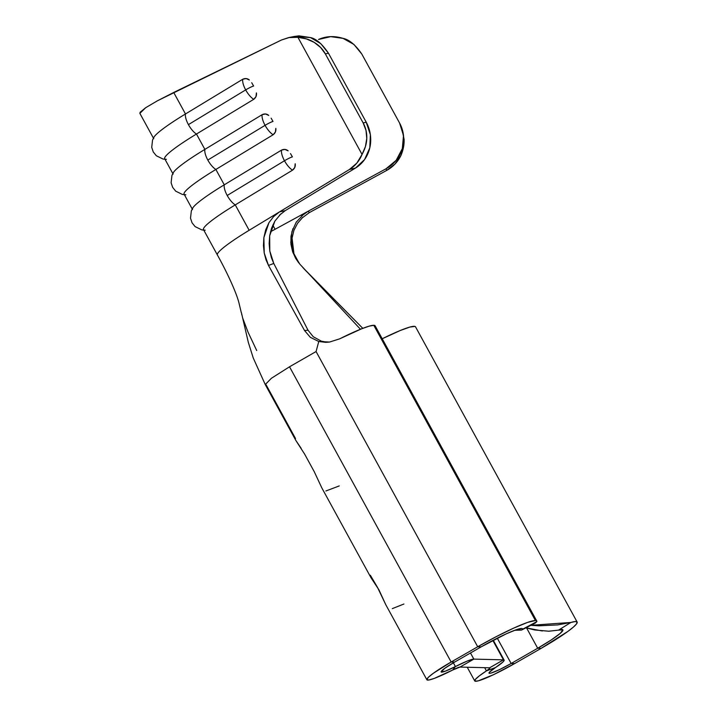 <?xml version="1.0" encoding="UTF-8"?>
<svg xmlns="http://www.w3.org/2000/svg" width="717" height="717" viewBox="0 0 717 717"><rect width="100%" height="100%" fill="white"/><g stroke="black" fill="none" stroke-linecap="round" stroke-linejoin="round"><path stroke-width="1.08" d="M262.144 114.675A13.175 4.92 58.8 0 0 265.075 125.332A6.776 0.735 -28.7 0 1 273.007 121.451L271.125 118.162L273.007 121.451A6.776 0.735 151.3 0 0 265.075 125.332A13.175 4.92 -121.2 0 1 262.144 114.675L204.874 149.387A13.175 4.92 58.8 0 0 207.813 160.052L265.075 125.332L207.813 160.052A13.175 4.92 -121.2 0 1 204.874 149.387L196.467 134.034A63.652 6.919 151.3 0 0 164.704 158.744L173.111 174.097A63.652 6.919 -28.7 0 1 204.874 149.387L262.144 114.675L265.496 113.976L268.741 115.419C266.778 113.788 264.573 113.537 262.144 114.675M281.539 150.095A13.175 4.92 58.8 0 0 284.479 160.76A6.776 0.735 -28.7 0 1 292.402 156.88L290.519 153.59L292.402 156.88A6.776 0.735 151.3 0 0 284.479 160.76A13.175 4.92 -121.2 0 1 281.539 150.095L224.269 184.816A13.175 4.92 58.8 0 0 227.208 195.481L284.479 160.76L227.208 195.481A13.175 4.92 -121.2 0 1 224.269 184.816L215.871 169.463A63.652 6.919 151.3 0 0 184.099 194.173L192.506 209.525A63.652 6.919 -28.7 0 1 224.269 184.816L281.539 150.095L284.891 149.405L288.135 150.848C286.173 149.217 283.977 148.966 281.539 150.095M242.749 79.246A13.175 4.92 58.8 0 0 245.68 89.903A6.776 0.735 -28.7 0 1 253.612 86.031L251.73 82.733L253.612 86.031A6.776 0.735 151.3 0 0 245.68 89.903A13.175 4.92 -121.2 0 1 242.749 79.246L185.479 113.967A13.175 4.92 58.8 0 0 188.419 124.624L245.68 89.903L188.419 124.624A13.175 4.92 -121.2 0 1 185.479 113.967L173.711 92.466L157.301 100.864L145.659 107.72L139.86 113.367L153.716 138.668A63.652 6.919 -28.7 0 1 185.479 113.967L242.749 79.246L246.101 78.556L249.346 79.99C247.383 78.359 245.178 78.108 242.749 79.246M536.764 621.03L375.134 325.814A54.169 5.888 151.3 0 0 373.799 325.303L535.429 620.528A54.169 5.888 -28.7 0 1 536.764 621.03A54.169 5.888 -28.7 0 1 536.827 621.612L522.55 629.239A37.92 4.123 -28.7 0 0 522.505 628.836A37.92 4.123 -28.7 0 0 521.573 628.477L516.025 629.822L506.39 633.774L481.17 646.851L477.71 646.761L481.17 646.851L454.614 662.096L451.154 662.015L477.71 646.761L451.154 662.015L289.525 366.79L451.154 662.015L433.391 673.236L428.381 677.278L426.821 679.626L428.874 680.012L434.323 678.381L452.615 670.054A36.567 3.979 -28.7 0 1 426.866 679.761A36.567 3.979 -28.7 0 1 451.154 662.015L454.614 662.096L444.746 668.334L441.098 671.883L445.266 671.193L455.429 666.559L452.615 670.054L455.429 666.559A27.085 2.949 -28.7 0 1 473.838 659.111L503.468 659.846L489.612 667.805L459.982 667.07L473.838 659.111L470.477 652.99L473.838 659.111L459.982 667.07L489.612 667.805L503.468 659.846L492.848 640.442L503.468 659.846L473.838 659.111L467.179 661.092L455.429 666.559L453.377 662.813L455.429 666.559A20.318 2.214 -28.7 0 1 441.125 671.963A20.318 2.214 -28.7 0 1 454.614 662.096L481.17 646.851A37.92 4.123 -28.7 0 1 521.573 628.477A37.92 4.123 -28.7 0 1 522.55 629.239L536.827 621.612L535.312 623.046M241.79 314.781L241.665 314.1M325.885 490.984L339.266 485.92M503.468 659.846A27.085 2.949 -28.7 0 1 504.141 660.106A27.085 2.949 -28.7 0 1 495.492 667.554L502.976 661.979L504.168 660.411L503.468 659.846M401.708 127.725L404.083 139.331L403.438 147.514L400.982 155.401L395.004 164.032L386.66 170.44L309.359 212.599L301.893 218.111M536.827 621.612A54.169 5.888 151.3 0 0 535.429 620.528L527.497 622.437L513.739 628.092L496.263 636.633L477.71 646.761L316.08 351.545L289.525 366.79L316.08 351.545L318.769 341.498L310.344 337.34L304.546 330.537L268.499 265.433L264.223 253.029L263.874 237.623L268.965 222.655L273.607 216.588L279.505 211.882L249.157 230.282A63.652 6.919 151.3 0 0 230.22 242.57A63.652 6.919 -28.7 0 1 249.157 230.282L235.266 204.892A63.652 6.919 151.3 0 0 203.494 229.601L217.394 254.983A63.652 6.919 -28.7 0 1 219.187 251.515A63.652 6.919 -28.7 0 1 230.22 242.57A63.652 6.919 151.3 0 0 219.187 251.515A63.652 6.919 151.3 0 0 217.376 254.947M299.796 264.107L360.463 329.264L299.796 264.107L292.984 252.734L290.788 242.445L291.927 231.672L296.211 222.234L303.587 214.258L308.202 211.21L275.095 229.27L272.792 225.066L275.095 229.27L386.024 168.773L396.169 160.321L402.309 148.661L403.501 135.567L399.584 123.037L361.825 54.08L353.938 44.463L343.067 38.377L330.707 36.639L318.536 39.48C326.074 36.083 334.256 35.716 343.067 38.377C349.224 39.623 355.48 44.848 361.825 54.08L399.584 123.037A33.86 33.654 159 0 1 386.024 168.773L308.247 211.192L309.359 212.599L386.66 170.44L386.024 168.773L386.66 170.44A33.86 33.654 -21 0 0 400.982 155.401C403.295 149.88 404.325 144.52 404.083 139.331L401.789 127.949M275.095 229.27A47.403 5.153 -28.7 0 1 270.488 231.752A47.403 5.153 -28.7 0 0 275.095 229.27M266.141 384.886L295.521 438.544M486.422 670.888L484.665 667.679L486.422 670.888L495.492 667.554L486.422 670.888L479.359 675.844L475.38 679.402L474.959 681.15L478.114 680.899L493.43 674.724L514.609 663.583A36.567 3.979 -28.7 0 1 474.744 680.953A36.567 3.979 -28.7 0 1 486.422 670.888L489.415 668.656L489.612 667.805A10.836 1.174 -28.7 0 1 489.881 667.903A10.836 1.174 -28.7 0 1 486.422 670.888M280.867 213.881L274.844 221.159L269.682 235.759L269.789 250.986L273.777 263.462L308.005 330.196L313.239 336.721L321.404 341.202L327.49 342.269M241.468 312.872L248.297 342.278L253.271 358.061L265.245 384.545L295.96 440.65L304.555 453.986L314.252 471.696L321.799 487.856L371.003 577.732L378.908 589.786L385.755 604.664L426.866 679.761M292.061 238.098L293.934 253.693L299.348 263.587M304.259 269.135L362.802 328.341L302.834 267.549M289.525 366.79L271.411 378.271L265.254 384.536M511.149 663.494A20.318 2.214 -28.7 0 1 489.003 673.146A20.318 2.214 -28.7 0 1 495.492 667.554L489.353 672.286L489.119 673.254L490.876 673.12L499.382 669.687L511.149 663.494L514.609 663.583L541.165 648.329L537.696 648.249L511.149 663.494L537.696 648.249L526.637 628.047L537.696 648.249L541.165 648.329L514.609 663.583L511.149 663.494L497.275 638.166L511.149 663.494M452.615 670.054L459.982 667.07A10.836 1.174 -28.7 0 0 452.615 670.054M385.827 604.798L377.518 587.411L370.348 575.249M403.922 604.01L392.324 608.616M535.357 623.028L521.842 629.911L514.627 630.324L521.402 630.091L522.55 629.239M326.002 342.332L329.533 342.054L339.625 338.863L329.533 342.054L318.769 341.498L316.08 351.545L477.71 646.761A54.169 5.888 -28.7 0 1 535.429 620.528L373.799 325.303A54.169 5.888 151.3 0 0 339.625 338.863L361.449 328.87L369.103 326.172L373.799 325.303L375.161 325.868M548.639 631.22L558.516 630.135L548.855 631.22L534.765 629.983L525.919 627.823L542.312 630.969M530.804 625.341L538.933 625.816L557.584 624.919L570.902 622.455A54.169 5.888 -28.7 0 1 577.14 622.033A54.169 5.888 -28.7 0 1 541.165 648.329L567.998 631.327L573.43 627.061L576.531 623.907L577.14 622.033L575.231 621.54L570.902 622.455L558.516 630.135L570.902 622.455L530.831 625.323M558.516 630.135L562.89 629.84L560.282 633.353L551.256 639.949L537.696 648.249A37.92 4.123 -28.7 0 0 562.89 629.84L562.89 629.84A37.92 4.123 -28.7 0 0 558.516 630.135M577.14 622.033L415.51 326.809A54.169 5.888 151.3 0 0 382.224 338.756L400.301 330.492L409.891 327.06L414.955 326.414L415.546 326.88M274.844 221.159L271.564 228.149L269.682 235.759L269.144 243.547L269.789 250.986L271.393 257.681L273.777 263.462L268.499 265.433L304.546 330.537L308.005 330.196L273.777 263.462L268.499 265.433L265.971 259.715L264.223 253.029L263.444 245.546L263.874 237.623L265.693 229.816L268.965 222.655L273.607 216.588M205.214 230.193A63.652 6.919 -28.7 0 1 235.266 204.892L292.527 170.171C294.687 168.513 295.583 166.38 295.216 163.772L294.786 167.455L292.527 170.171L235.266 204.892L249.157 230.282L279.505 211.882L285.267 210.619L355.542 168.02L349.403 169.508L279.54 211.865L349.403 169.508L356.86 163.091L362.049 154.433L297.922 37.302L289.516 37.436L281.53 39.973L173.711 92.466L185.479 113.967A63.652 6.919 151.3 0 0 153.796 137.521M166.416 159.344A63.652 6.919 -28.7 0 1 196.467 134.034L253.737 99.322C255.897 97.664 256.794 95.531 256.426 92.914L255.996 96.598L253.737 99.322L196.467 134.034L204.874 149.387A63.652 6.919 151.3 0 0 173.191 172.949M185.82 194.773A63.652 6.919 -28.7 0 1 215.871 169.463L273.132 134.751C275.292 133.093 276.188 130.96 275.821 128.343L275.391 132.027L273.132 134.751L215.871 169.463L224.269 184.816A63.652 6.919 151.3 0 0 192.586 208.378M139.896 113.438L140.138 112.237L145.659 107.72L157.301 100.864L281.53 39.973L288.646 37.589L297.922 37.302L362.049 154.433L365.428 146.573L366.772 138.408L366.002 130.386L363.169 122.957L325.339 53.874L320.589 47.447L314.189 42.366L306.491 38.924L297.922 37.302C304.313 37.902 309.735 39.587 314.189 42.366C319.092 45.386 322.802 49.222 325.339 53.874L363.169 122.957L366.235 122.213L328.485 53.246L325.339 53.874L328.485 53.246L366.235 122.213L370.375 134.751L369.802 147.854L364.594 159.541L355.542 168.02L285.223 210.646L279.451 215.225M294.284 36.468L298.962 35.85L310.479 37.571L320.786 43.647L328.485 53.246C322.229 44.024 316.233 38.799 310.479 37.571L294.795 36.37L288.521 37.616M314.485 472.127L304.214 453.368M295.852 440.453L301.167 448.349M215.871 169.463A13.175 4.92 -121.2 0 1 207.813 160.052A13.175 4.92 58.8 0 0 215.871 169.463M273.132 134.751A13.175 4.92 -121.2 0 1 265.075 125.332A13.175 4.92 58.8 0 0 273.132 134.751M196.467 134.034A13.175 4.92 -121.2 0 1 188.419 124.624A13.175 4.92 58.8 0 0 196.467 134.034M253.737 99.322A13.175 4.92 -121.2 0 1 245.68 89.903A13.175 4.92 58.8 0 0 253.737 99.322M235.266 204.892A13.175 4.92 -121.2 0 1 227.208 195.481A13.175 4.92 58.8 0 0 235.266 204.892M292.527 170.171A13.175 4.92 -121.2 0 1 284.479 160.76A13.175 4.92 58.8 0 0 292.527 170.171M301.74 215.808L308.202 211.21L309.314 212.626M302.798 217.26L297.537 223.319L293.88 230.453L292.052 238.214L292.106 246.155L293.934 253.693M298.648 262.736L295.637 258.317L292.581 251.613L290.932 244.183L290.985 236.377L292.894 228.714M296.04 222.494L296.551 221.732M279.505 211.882L285.223 210.646M349.403 169.508L355.542 168.02A33.86 31.189 -103.7 0 0 366.235 122.213L363.169 122.957C365.724 127.617 366.925 132.762 366.772 138.408C366.656 143.588 365.078 148.93 362.049 154.433A33.86 31.189 76.3 0 1 349.403 169.508M325.59 342.332L318.769 341.498L310.344 337.34L304.546 330.537L308.005 330.196L313.239 336.721L321.404 341.202M242.57 317.765L248.019 332.096L256.722 350.55M241.728 314.01L241.781 314.727M504.141 660.106L493.26 640.227M467.242 667.249L474.744 680.953M241.315 312.72L239.299 304.349C237.39 295.046 228.167 274.324 217.394 254.983M173.541 172.304L171.946 175.423L171.112 182.781L172.663 187.388L175.71 191.17L182.36 194.432L184.394 194.719M154.146 136.875L152.551 140.003L151.717 147.361L153.268 151.959L156.315 155.75L162.956 159.004L165 159.291M192.945 207.733L191.34 210.852L190.507 218.21L192.057 222.817L195.105 226.599L201.755 229.861L203.789 230.148"/></g></svg>
